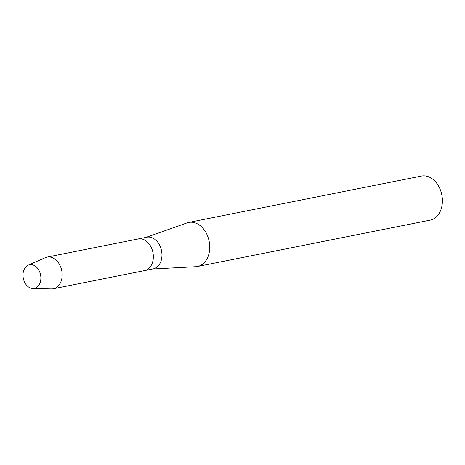 <?xml version="1.0" encoding="UTF-8"?>
<svg xmlns="http://www.w3.org/2000/svg" width="465" height="465" viewBox="0 0 465 465"><rect width="100%" height="100%" fill="white"/><g stroke="black" fill="none" stroke-linecap="round" stroke-linejoin="round"><path stroke-width="0.7" d="M27.301 265.666A12.067 8.794 -101.3 0 0 24.285 281.47A12.067 8.794 -101.3 0 0 36.566 287.486A12.067 8.794 -101.3 0 0 39.583 271.682A12.067 8.794 -101.3 0 0 27.301 265.666A12.067 8.794 -101.3 0 0 23.459 278.988A12.067 8.794 -101.3 0 0 32.887 288.533A12.067 8.794 -101.3 0 0 36.566 287.486A12.067 8.794 -101.3 0 0 39.845 272.327A12.067 8.794 -101.3 0 0 28.231 265.166A12.067 8.794 -101.3 0 0 27.301 265.666M32.887 288.533L51.476 288.928A16.141 11.764 -101.3 0 0 53.359 288.765L153.154 268.88A16.141 11.764 -101.3 0 0 156.194 267.648A16.141 11.764 -101.3 0 0 160.989 248.583A16.141 11.764 -101.3 0 0 146.841 237.22L138.227 238.934A16.141 11.764 -101.3 0 0 135.187 240.173M144.534 270.601A16.141 11.764 -101.3 0 0 147.574 269.363A16.141 11.764 -101.3 0 0 152.375 250.298A16.141 11.764 -101.3 0 0 138.227 238.934A16.141 11.764 -101.3 0 1 152.375 250.298A16.141 11.764 -101.3 0 1 147.574 269.363A16.141 11.764 -101.3 0 1 144.534 270.601M152.543 269.003L195.771 266.712A22.465 16.374 -101.3 0 0 197.48 266.497A22.465 16.374 -101.3 0 0 201.711 264.777A22.465 16.374 -101.3 0 0 208.384 238.249A22.465 16.374 -101.3 0 0 188.697 222.433A22.465 16.374 -101.3 0 0 187.035 222.892L146.237 237.342M197.48 266.497L430.16 220.131A22.465 16.374 -101.3 0 0 434.391 218.411A22.465 16.374 -101.3 0 0 441.064 191.882A22.465 16.374 -101.3 0 0 421.377 176.072L188.697 222.433M53.359 288.765A16.141 11.764 -101.3 0 0 56.399 287.533A16.141 11.764 -101.3 0 0 61.2 268.468A16.141 11.764 -101.3 0 0 47.052 257.104A16.141 11.764 -101.3 0 0 45.25 257.674L28.231 265.166M47.052 257.104L138.227 238.934"/></g></svg>
